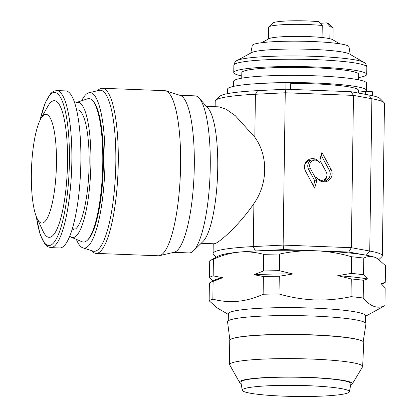 <?xml version="1.0" encoding="UTF-8"?>
<svg xmlns="http://www.w3.org/2000/svg" width="417" height="417" viewBox="0 0 417 417"><rect width="100%" height="100%" fill="white"/><g stroke="black" fill="none" stroke-linecap="round" stroke-linejoin="round"><path stroke-width="0.63" d="M227.416 93.674L227.473 89.29A72.542 7.496 0.8 0 1 245.587 84.594A72.542 7.496 0.8 0 1 285.937 82.754A4.029 0.417 0.8 0 1 290.748 83.228L290.665 89.4M350.687 385.058A56.42 5.833 -179.2 0 0 352.235 384.036L362.535 366.882A66.496 6.87 -179.2 0 0 362.66 366.496L363.749 342.513A67.252 6.948 -179.2 0 0 360.976 340.47A67.252 6.948 -179.2 0 0 311.515 334.987A67.252 6.948 -179.2 0 0 232.081 338.672A67.252 6.948 -179.2 0 0 229.256 340.637L229.678 364.635A66.496 6.87 -179.2 0 0 229.793 365.026L239.603 382.462A56.42 5.833 -179.2 0 0 241.125 383.531M232.081 338.672L232.728 338.458A66.584 6.88 0.8 0 1 311.369 334.809A66.584 6.88 0.8 0 1 316.602 335.028A66.584 6.88 0.8 0 1 360.34 340.241L360.976 340.47M362.66 366.496A66.496 6.87 -179.2 0 0 311.009 359.047A66.496 6.87 -179.2 0 0 229.678 364.635M352.235 384.036A56.42 5.833 -179.2 0 0 308.517 377.39A56.42 5.833 -179.2 0 0 239.603 382.462M307.777 385.678A53.6 5.541 -179.2 0 0 242.225 390.27A53.6 5.541 -179.2 0 0 283.852 396.15A53.6 5.541 -179.2 0 0 349.399 391.766A53.6 5.541 -179.2 0 0 307.777 385.678M349.399 391.766L350.932 383.77A55.023 5.687 -179.2 0 0 308.205 377.526A55.023 5.687 -179.2 0 0 240.917 382.233L242.225 390.27M363.191 341.586L365.954 323.847A69.201 7.152 -179.2 0 0 317.65 316.248A69.201 7.152 -179.2 0 0 227.573 321.914L229.84 339.719M76.582 109.874L77.578 109.911A60.048 13.693 92.2 0 1 89.118 164.918A60.048 13.693 92.2 0 1 75.524 229.001L72.292 228.881M65.74 90.906A78.589 17.921 92.2 0 1 80.789 165.528A78.589 17.921 92.2 0 1 61.836 247.51A78.589 17.921 92.2 0 1 59.72 247.964L50.702 247.62A78.589 17.921 92.2 0 0 52.818 247.161A78.589 17.921 92.2 0 0 71.766 165.179A78.589 17.921 92.2 0 0 56.722 90.562L65.74 90.906M44.53 114.665A54.408 12.406 92.2 0 1 56.467 162.838A54.408 12.406 92.2 0 1 43.29 222.767A54.408 12.406 92.2 0 1 36.977 218.216A54.408 12.406 92.2 0 1 31.51 168.239A54.408 12.406 92.2 0 1 40.783 118.829A54.408 12.406 92.2 0 1 44.53 114.665M40.783 118.829L47.825 106.33A68.367 15.591 92.2 0 1 52.532 101.096A68.367 15.591 92.2 0 1 67.533 161.629A68.367 15.591 92.2 0 1 50.973 236.934A68.367 15.591 92.2 0 1 43.04 231.216L36.977 218.216M74.841 103.421A67.705 15.439 92.2 0 1 76.05 102.655A67.705 15.439 92.2 0 1 76.546 102.457A67.705 15.439 92.2 0 1 90.89 163.667A67.705 15.439 92.2 0 1 74.507 237.179A67.705 15.439 92.2 0 1 71.38 237.278A67.705 15.439 92.2 0 1 69.754 236.189M76.546 102.457L87.549 98.803A71.792 16.372 92.2 0 1 92.71 100.737A71.792 16.372 92.2 0 1 102.566 170.965A71.792 16.372 92.2 0 1 87.361 240.228A71.792 16.372 92.2 0 1 85.386 241.657A71.792 16.372 92.2 0 1 82.071 241.761L71.38 237.278M87.361 240.228L88.185 239.421A70.932 16.174 -87.8 0 0 103.207 170.986A70.932 16.174 -87.8 0 0 93.471 101.607L92.71 100.737M339.688 43.806L332.438 39.573A32.239 3.331 -179.2 0 0 329.837 38.703A32.239 3.331 -179.2 0 0 326.485 38.083A32.239 3.331 -179.2 0 0 322.091 37.53A32.239 3.331 -179.2 0 0 290.216 36.435A32.239 3.331 -179.2 0 0 269.012 38.687L261.652 42.716M365.855 91.37A66.496 6.87 -179.2 0 0 366.512 90.426L366.616 83.212A66.496 6.87 -179.2 0 0 314.965 75.79A66.496 6.87 -179.2 0 0 233.629 81.357L233.562 86.376M366.512 90.426A66.496 6.87 -179.2 0 0 314.861 83.004A66.496 6.87 -179.2 0 0 256.596 83.697M358.599 79.819L358.677 74.283A58.437 6.041 -179.2 0 0 313.287 67.757A58.437 6.041 -179.2 0 0 241.813 72.652L241.735 78.188M358.63 77.562A66.496 6.87 -179.2 0 0 366.736 74.393A66.496 6.87 -179.2 0 0 315.085 66.97A66.496 6.87 -179.2 0 0 233.755 72.537A66.496 6.87 -179.2 0 0 241.771 75.93M236.992 60.585A64.484 6.662 -179.2 0 1 314.788 56.368A64.484 6.662 -179.2 0 1 363.838 62.352L349.493 53.986A49.785 5.145 -179.2 0 0 311.624 49.368A49.785 5.145 -179.2 0 0 251.56 52.62L236.992 60.585C235.709 60.752 234.667 62.295 233.859 65.208L233.755 72.537M350.217 54.408L348.977 46.793A48.362 4.999 -179.2 0 0 311.421 41.486A48.362 4.999 -179.2 0 0 252.28 45.443L250.825 53.022M377.521 258.582L376.963 258.253A80.601 8.33 -179.2 0 0 374.69 257.258A80.601 8.33 -179.2 0 0 366.262 255.22A80.601 8.33 -179.2 0 0 316.253 250.794A80.601 8.33 -179.2 0 0 315.648 250.773C327.772 251.305 339.751 253.296 351.588 256.752A88.665 9.164 0.8 0 1 363.765 258.087C367.367 256.34 371.01 256.064 374.69 257.258L377.521 258.582L385.49 265.686L385.256 282.33A88.665 9.164 0.8 0 1 384.547 282.783L381.795 284.29M216.303 257.185L213.535 254.37A84.635 8.747 0.8 0 1 213.092 253.453A84.635 8.747 0.8 0 1 253.296 246.577L283.133 245.087L351.349 247.703L369.743 251.039A84.635 8.747 0.8 0 1 382.342 255.819A84.635 8.747 0.8 0 1 381.873 256.721L378.97 259.51M215.688 100.242L219.754 96.332A80.601 8.33 0.8 0 1 221.479 95.311A80.601 8.33 0.8 0 1 257.591 90.64L286.01 89.222L350.973 91.714L368.498 94.894A80.601 8.33 0.8 0 1 380.069 98.574L384.021 102.592A84.635 8.747 -179.2 0 0 371.87 98.73L353.475 95.389L285.259 92.777L255.423 94.268A84.635 8.747 -179.2 0 0 217.502 99.168A84.635 8.747 -179.2 0 0 215.688 100.242A84.635 8.747 -179.2 0 0 215.219 101.143L215.141 106.716M81.675 100.752A77.781 17.738 92.2 0 1 88.123 93.012A77.781 17.738 92.2 0 1 88.904 92.751A77.781 17.738 92.2 0 1 104.954 164.48A77.781 17.738 92.2 0 1 85.959 247.724A77.781 17.738 92.2 0 1 82.957 247.896A77.781 17.738 92.2 0 1 76.363 239.368M88.904 92.751L99.163 90.343A80.59 18.379 92.2 0 1 115.796 164.658A80.59 18.379 92.2 0 1 96.118 250.909A80.59 18.379 92.2 0 1 93.007 251.086L82.957 247.896M97.552 90.718L97.875 90.406A82.618 18.843 92.2 0 1 100.356 88.665A82.618 18.843 92.2 0 1 102.374 88.274A82.618 18.843 92.2 0 1 118.178 167.165A82.618 18.843 92.2 0 1 98.063 252.999A82.618 18.843 92.2 0 1 96.046 253.39A82.618 18.843 92.2 0 1 91.724 250.925L91.427 250.586M313.475 185.852L314.845 180.926L308.58 169.307A6.708 6.495 -112.9 0 1 311.692 160.003A7.548 7.308 67.1 0 0 304.572 168.275M312.906 158.616A8.554 8.283 67.1 0 0 304.551 168.134A8.554 8.283 67.1 0 0 305.52 171.1L314.689 188.103L316.826 180.436L310.363 168.447A5.702 5.52 -112.9 0 1 319.521 162.333A5.702 5.52 -112.9 0 1 320.053 163.146A8.554 8.283 67.1 0 0 312.906 158.616M311.692 160.003L314.814 159.81L318.322 161.16M179.748 95.274L195.135 95.863A78.589 17.921 92.2 0 1 199.248 98.209A78.589 17.921 92.2 0 1 210.038 175.083A78.589 17.921 92.2 0 1 193.394 250.898A78.589 17.921 92.2 0 1 191.033 252.556A78.589 17.921 92.2 0 1 189.12 252.926L173.727 252.337M102.374 88.274L164.705 90.666A82.618 18.843 92.2 0 1 165.883 90.875L180.306 95.451A78.589 17.921 92.2 0 1 194.145 172.758A78.589 17.921 92.2 0 1 175.083 251.941A78.589 17.921 92.2 0 1 174.296 252.202L159.565 255.663A82.618 18.843 92.2 0 1 158.377 255.777L96.046 253.39M165.883 90.875A82.618 18.843 92.2 0 1 180.436 172.148A82.618 18.843 92.2 0 1 160.394 255.392A82.618 18.843 92.2 0 1 159.565 255.663M201.161 243.304L214.119 243.799L215.485 243.465C221.401 240.791 239.968 224.054 253.896 203.595C267.943 183.715 268.334 155.755 254.823 137.25L235.318 115.723L226.29 109.322L219.363 106.877L206.41 106.377M382.342 255.819L384.469 103.51A84.635 8.747 -179.2 0 0 384.021 102.592M365.287 322.727L365.381 315.716A68.513 7.079 -179.2 0 0 312.166 308.069A68.513 7.079 -179.2 0 0 228.37 313.803L228.271 320.814M363.765 258.087L363.535 274.735L367.586 278.942L363.457 280.287L363.207 298.004A88.665 9.164 -179.2 0 0 351.031 296.664C339.104 299.234 327.084 300.323 314.965 299.948C302.716 299.396 290.738 297.399 279.025 293.969A88.665 9.164 -179.2 0 0 263.137 294.256C246.343 301.986 229.585 303.618 212.858 299.151A88.665 9.164 -179.2 0 0 209.146 300.777L217.111 307.876L228.36 314.444M358.417 93.064L358.453 90.317A58.437 6.041 -179.2 0 0 313.063 83.791A58.437 6.041 -179.2 0 0 290.748 83.41M351.031 296.664L351.276 278.947L337.754 275.663L351.354 273.396L351.588 256.752M279.583 254.052C291.374 251.498 303.394 250.408 315.648 250.773A80.601 8.33 -179.2 0 0 255.355 250.971A80.601 8.33 -179.2 0 0 238.618 252.16C247.156 251.415 255.512 252.139 263.695 254.339A88.665 9.164 0.8 0 1 279.583 254.052L279.354 270.696L292.875 273.979L279.275 276.252L279.025 293.969M263.137 294.256L263.382 276.534L253.953 274.683L263.461 270.982L263.695 254.339M213.415 259.238C221.693 255.444 230.095 253.083 238.618 252.16A80.601 8.33 -179.2 0 0 218.404 256.038L210.413 260.406A88.665 9.164 0.8 0 1 213.415 259.238L213.181 275.882L222.61 277.732L213.103 281.433L212.858 299.151M212.858 281.1L209.47 277.503L209.704 260.86A88.665 9.164 0.8 0 1 210.413 260.406M209.146 300.777L209.391 283.06A88.665 9.164 -179.2 0 1 210.1 282.606A88.665 9.164 -179.2 0 1 213.103 281.433M365.375 316.357L384.224 306.057A88.665 9.164 -179.2 0 0 384.933 305.604L385.178 287.886L381.128 283.675L385.256 282.33M384.933 305.604C377.625 309.179 370.385 306.646 363.207 298.004M209.47 277.503A88.665 9.164 0.8 0 1 213.181 275.882M263.461 270.982A88.665 9.164 0.8 0 1 279.354 270.696M279.275 276.252A88.665 9.164 -179.2 0 0 263.382 276.534M351.354 273.396A88.665 9.164 0.8 0 1 363.535 274.735M363.457 280.287A88.665 9.164 -179.2 0 0 351.276 278.947M367.586 278.942A83.827 8.663 -179.2 0 0 337.754 275.663M292.875 273.979A83.827 8.663 -179.2 0 0 253.953 274.683M222.61 277.732A83.827 8.663 -179.2 0 0 214.896 279.984L210.1 282.606M368.498 94.894L371.87 98.73L369.743 251.039L366.262 255.22L348.737 252.04L316.253 250.794L283.768 249.554L255.355 250.971L253.296 246.577L253.896 203.595M283.768 249.554L283.133 245.087L285.259 92.777L286.01 89.222M348.737 252.04L351.349 247.703L353.475 95.389L350.973 91.714M331.082 169.38L321.914 152.377L319.776 160.045L326.24 172.033A5.702 5.52 -112.9 0 1 323.17 180.102A5.702 5.52 -112.9 0 1 316.55 177.334A8.554 8.283 67.1 0 0 317.347 178.554A8.554 8.283 67.1 0 0 328.481 180.519A8.554 8.283 67.1 0 0 331.082 169.38L329.3 170.24L321.283 155.374L319.912 160.295M199.248 98.209L208.135 108.352A68.513 15.627 92.2 0 1 217.544 175.369A68.513 15.627 92.2 0 1 203.037 241.469L193.394 250.898M326.886 174.009L326.928 174.285A6.708 6.495 -112.9 0 1 323.055 181.265L317.342 178.549L316.55 177.334M323.055 181.265A7.548 7.308 67.1 0 0 329.3 170.24M321.283 155.374L321.914 152.377M314.845 180.926L316.826 180.436M329.837 38.703L330.009 26.678L326.766 22.883L320.371 23.289M332.959 39.881L333.126 28.158A32.239 3.331 -179.2 0 0 332.954 27.809A32.239 3.331 -179.2 0 0 330.009 26.678M332.954 27.809L329.003 23.79A28.21 2.914 -179.2 0 0 326.766 22.883M322.258 25.51A32.239 3.331 -179.2 0 0 289.221 24.441A32.239 3.331 -179.2 0 0 268.824 26.912L272.89 23.003A28.21 2.914 -179.2 0 1 290.352 20.85A28.21 2.914 -179.2 0 1 319.015 21.71L322.258 25.51L322.091 37.53M268.824 26.912A32.239 3.331 -179.2 0 0 268.647 27.256L268.485 38.979M72.011 229.809L73.663 229.871L73.673 228.933M73.663 229.871A60.048 13.693 92.2 0 1 72.98 229.923L71.985 229.882M358.427 92.131L365.328 91.417A4.029 0.417 0.8 0 1 369.78 91.365A4.029 0.417 0.8 0 1 372.386 91.792A4.029 0.417 0.8 0 1 372.376 91.818M285.937 82.754L285.848 89.233M40.068 120.2A76.572 17.462 92.2 0 1 52.625 92.944A76.572 17.462 92.2 0 1 69.425 160.743A76.572 17.462 92.2 0 1 50.879 245.087A76.572 17.462 92.2 0 1 36.368 216.793M363.838 62.352C365.115 62.56 366.116 64.129 366.84 67.069A66.496 6.87 -179.2 0 0 315.189 59.647A66.496 6.87 -179.2 0 0 233.859 65.208M254.823 137.25L255.423 94.268L257.591 90.64M308.58 169.307L310.363 168.447M365.328 91.417L365.292 94.31M56.722 90.562L53.73 91.193L50.838 93.335L45.182 102.853L39.907 120.539M213.092 253.453L213.228 243.768M366.84 67.069L366.736 74.393M36.232 216.444L40.105 234.375L45 244.346L47.522 246.614L50.702 247.62M372.386 91.792L372.329 95.665"/></g></svg>
